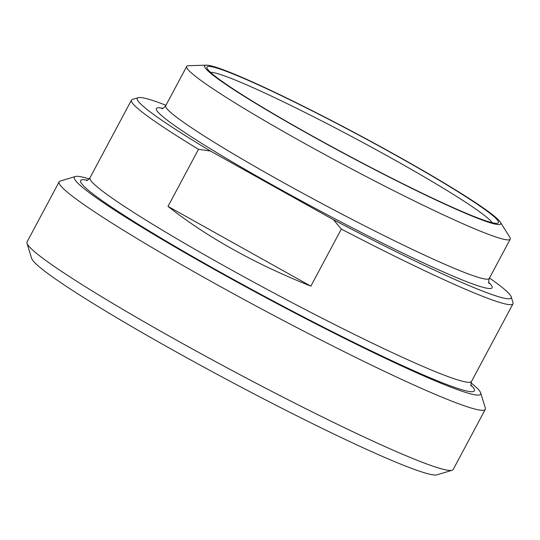 <?xml version="1.0" encoding="UTF-8"?>
<svg xmlns="http://www.w3.org/2000/svg" width="540" height="540" viewBox="0 0 540 540"><rect width="100%" height="100%" fill="white"/><g stroke="black" fill="none" stroke-linecap="round" stroke-linejoin="round"><path stroke-width="0.81" d="M310.851 286.166C254.327 263.507 206.712 236.918 168.014 206.395L310.851 286.166L341.334 229.075A216.25 15.046 28.1 0 0 504.441 303.743A216.25 15.046 28.1 0 0 512.973 303.824A216.25 15.046 28.1 0 0 513 302.65L511.218 296.831A211.923 14.749 -151.9 0 1 333.477 219.746L341.334 229.075M168.014 206.395L198.497 149.303L210.418 151.025L333.477 219.746M210.418 151.025A211.923 14.749 -151.9 0 1 138.24 97.679L132.408 99.434A216.25 15.046 28.1 0 0 131.45 100.116A216.25 15.046 28.1 0 0 198.497 149.303M489.49 278.019A211.923 14.749 -151.9 0 1 511.218 296.831M210.438 72.266A160.886 11.191 -151.9 0 1 215.082 72.968A160.886 11.191 -151.9 0 1 366.053 144.248A160.886 11.191 -151.9 0 1 492.17 222.696M213.469 67.129A165.213 11.495 28.1 0 0 206.928 67.959A165.213 11.495 28.1 0 0 347.281 155.02A165.213 11.495 28.1 0 0 497.705 223.216A165.213 11.495 28.1 0 0 382.334 147.859A165.213 11.495 28.1 0 0 213.469 67.129M494.107 223.857A167.812 11.678 -151.9 0 1 318.877 139.82A167.812 11.678 -151.9 0 1 206.415 65.178A167.812 11.678 -151.9 0 1 358.195 134.582A167.812 11.678 -151.9 0 1 500.303 222.095A167.812 11.678 -151.9 0 1 494.107 223.857M138.24 97.679A211.923 14.749 -151.9 0 1 165.962 105.273M471.002 382.806A230.303 16.024 -151.9 0 1 480.695 392.924A230.303 16.024 -151.9 0 1 269.953 299.835A230.303 16.024 -151.9 0 1 75.364 176.506A230.303 16.024 -151.9 0 1 83.43 177.316A230.303 16.024 -151.9 0 1 89.168 178.929M500.303 222.095L509.774 237.175A183.377 12.758 -151.9 0 1 510.233 239.166A183.377 12.758 -151.9 0 1 503.003 239.099A183.377 12.758 -151.9 0 1 321.125 152.53A183.377 12.758 -151.9 0 1 186.705 66.42A183.377 12.758 -151.9 0 1 188.615 65.691L206.415 65.178M27 243.27L31.637 258.397A230.303 16.024 28.1 0 0 227.279 379.762A230.303 16.024 28.1 0 0 436.961 474.822L452.115 470.259A241.549 16.808 -151.9 0 1 443.664 469.409A241.549 16.808 -151.9 0 1 211.444 359.383A241.549 16.808 -151.9 0 1 27 243.27A241.549 16.808 -151.9 0 1 27.034 241.96L59.144 181.825A241.549 16.808 28.1 0 0 236.196 295.245A241.549 16.808 28.1 0 0 475.774 409.28A241.549 16.808 28.1 0 0 485.298 409.367A241.549 16.808 28.1 0 0 485.332 408.058L480.695 392.924M75.364 176.506L60.21 181.069A241.549 16.808 28.1 0 0 59.144 181.825M485.298 409.367L453.188 469.503A241.549 16.808 -151.9 0 1 452.115 470.259M512.973 303.824L471.514 381.47A216.25 15.046 -151.9 0 1 462.983 381.382A216.25 15.046 -151.9 0 1 248.508 279.301A216.25 15.046 -151.9 0 1 89.998 177.755C88.108 179.928 86.9 180.853 86.38 180.529L86.387 180.529M162.803 108.351A190.296 13.244 28.1 0 0 318.006 209.844A190.296 13.244 28.1 0 0 488.68 282.353M87.419 180.218A223.169 15.525 28.1 0 0 270.189 299.396A223.169 15.525 28.1 0 0 470.9 384.973M510.233 239.166L489.26 278.451A183.377 12.758 -151.9 0 1 482.024 278.377A183.377 12.758 -151.9 0 1 300.146 191.808A183.377 12.758 -151.9 0 1 165.733 105.698C163.654 108.027 162.344 108.992 161.804 108.608L161.818 108.608M131.45 100.116L89.998 177.755M471.514 381.47C470.772 384.48 470.678 385.999 471.218 386.012L471.218 386.012M489.26 278.451C488.498 281.691 488.423 283.318 489.031 283.325L489.024 283.318M186.705 66.42L165.733 105.698"/></g></svg>

